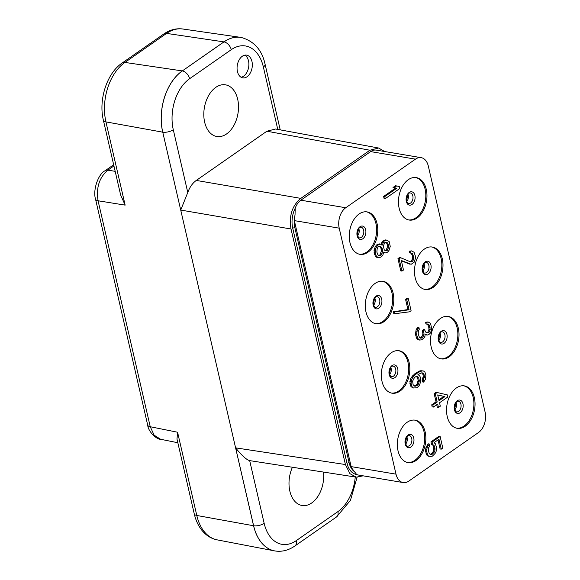 <?xml version="1.0" encoding="UTF-8"?>
<svg xmlns="http://www.w3.org/2000/svg" width="580" height="580" viewBox="0 0 580 580"><rect width="100%" height="100%" fill="white"/><g stroke="black" fill="none" stroke-linecap="round" stroke-linejoin="round"><path stroke-width="0.87" d="M177.835 442.736L160.595 439.27L154.157 435.196L150.242 426.735L177.574 432.23L176.994 439.089L194.249 513.844A7.685 3.139 -13 0 0 196.794 515.475L177.574 432.23M277.769 129.412L263.356 66.975A38.41 24.998 99.5 0 0 231.253 49.684L189.617 78.713A38.41 24.998 99.5 0 0 173.29 129.753A7.685 3.139 167 0 1 162.748 132.168L253.569 525.748L196.794 515.475A44.747 29.123 -80.5 0 0 217.152 539.864C211.076 538.632 205.929 535.369 201.71 530.077C198.2 525.589 195.714 520.173 194.249 513.844M160.595 439.27C156.854 439.662 148.161 431.723 147.697 425.104L147.697 425.104A7.685 3.139 -13 0 0 150.242 426.735L98.071 200.774L125.142 205.124L120.64 195.003L103.385 120.256A7.685 3.139 -13 0 0 105.93 121.887A44.747 29.123 -80.5 0 1 124.939 62.422L166.583 33.394A44.747 29.123 -80.5 0 1 182.765 29L240.591 37.359A46.095 30.001 -80.5 0 1 241.258 37.468A46.095 30.001 -80.5 0 1 241.28 37.475M147.697 425.104L95.533 199.143A7.685 3.139 -13 0 0 98.071 200.774C96.004 187.71 99.274 177.509 107.865 170.157L115.174 171.332M275.224 550.993A46.095 30.001 -80.5 0 1 275.195 550.993A46.095 30.001 -80.5 0 1 274.536 550.877A46.095 30.001 -80.5 0 1 253.569 525.748L253.619 525.755A46.095 30.001 99.5 0 0 275.246 551L275.195 550.993M384.7 151.532L378.624 148.023L369.917 150.227L300.824 198.382C292.117 205.661 288.855 215.869 291.029 229.006L345.412 464.536L349.936 473.664L356.265 477.159L249.675 460.614L264.161 523.341A7.685 3.139 167 0 1 253.619 525.755L235.618 447.861C241.751 455.525 246.435 459.773 249.675 460.614M323.524 472.185A26.194 17.045 -80.5 0 1 311.728 502.954A26.194 17.045 -80.5 0 1 301.76 505.441A26.194 17.045 -80.5 0 1 292.349 467.451M263.356 66.975A7.685 3.139 -13 0 0 265.089 64.286C262.066 50.097 254.142 41.166 241.309 37.475A46.095 30.001 99.5 0 0 223.974 41.898L223.923 41.883A46.095 30.001 -80.5 0 1 240.591 37.359M369.917 150.227L266.894 131.218L275.601 129.014L378.624 148.023M266.894 131.218L196.286 180.431C192.589 183.07 189.754 187.086 187.775 192.48L180.735 210.069L291.029 229.006M226.541 133.965A26.194 17.045 -80.5 0 1 216.572 136.452A26.194 17.045 -80.5 0 1 203.805 114.992A26.194 17.045 -80.5 0 1 215.782 87.37A26.194 17.045 -80.5 0 1 225.25 84.796A26.194 17.045 -80.5 0 1 238.511 105.951A26.194 17.045 -80.5 0 1 226.541 133.965M247.058 76.748A11.52 7.496 99.5 0 0 252.329 64.511A11.52 7.496 99.5 0 0 246.601 55.136A11.52 7.496 99.5 0 0 242.324 56.245A11.52 7.496 99.5 0 0 237.061 68.491A11.52 7.496 99.5 0 0 242.781 77.865A11.52 7.496 99.5 0 0 247.058 76.748M356.265 477.159L363.16 475.832M295.191 208.271L295.031 215.035A19.205 12.499 99.5 0 0 294.72 227.171A19.205 12.499 99.5 0 0 294.821 227.628L292.704 228.114A20.742 13.5 99.5 0 1 295.191 208.271A15.363 9.998 99.5 0 1 300.875 200.201L370.606 151.605L415.468 159.145L345.738 207.749A15.363 9.998 99.5 0 0 339.213 228.165L396.002 474.157A15.363 9.998 99.5 0 0 403.143 482.56A15.363 9.998 99.5 0 0 408.842 481.074L478.572 432.47A15.363 9.998 99.5 0 0 485.098 412.054L428.308 166.061A15.363 9.998 99.5 0 0 421.167 157.659A15.363 9.998 99.5 0 0 415.468 159.145M292.704 228.114L346.97 463.173A20.742 13.5 99.5 0 0 356.664 474.52A15.363 9.998 99.5 0 0 358.281 475.013L403.143 482.56M421.167 157.659L376.304 150.118A15.363 9.998 99.5 0 0 370.606 151.605M125.142 205.124L105.93 121.887L162.697 132.16A46.095 30.001 -80.5 0 1 182.287 70.912L124.939 62.422A7.685 4.915 55.1 0 0 122.228 62.966L163.872 33.944A7.685 4.915 55.1 0 1 166.583 33.394L223.923 41.883L182.338 70.919A46.095 30.001 99.5 0 0 162.748 132.168L180.721 210.061M294.248 220.175A15.363 9.998 99.5 0 0 294.35 220.618L351.139 466.61A15.363 9.998 99.5 0 0 351.407 467.625L356.664 474.52M348.906 461.825L294.64 226.758A17.668 11.498 99.5 0 0 294.64 226.758L348.906 461.825A17.668 11.498 99.5 0 0 351.407 467.625M426.271 189.377A21.511 14 -80.5 0 1 423.103 211.062A21.511 14 -80.5 0 1 409.147 220.037A21.511 14 -80.5 0 1 399.156 208.278A21.511 14 -80.5 0 1 402.317 186.593A21.511 14 -80.5 0 1 416.28 177.61A21.511 14 -80.5 0 1 426.271 189.377M442.293 258.803A21.511 14 -80.5 0 1 439.132 280.488A21.511 14 -80.5 0 1 425.169 289.464A21.511 14 -80.5 0 1 415.178 277.704A21.511 14 -80.5 0 1 418.347 256.019A21.511 14 -80.5 0 1 432.303 247.036A21.511 14 -80.5 0 1 442.293 258.803M458.323 328.229A21.511 14 -80.5 0 1 455.155 349.907A21.511 14 -80.5 0 1 441.199 358.889A21.511 14 -80.5 0 1 431.208 347.123A21.511 14 -80.5 0 1 434.376 325.445A21.511 14 -80.5 0 1 448.333 316.462A21.511 14 -80.5 0 1 458.323 328.229M474.353 397.648A21.511 14 -80.5 0 1 471.185 419.333A21.511 14 -80.5 0 1 457.228 428.315A21.511 14 -80.5 0 1 447.238 416.549A21.511 14 -80.5 0 1 450.406 394.871A21.511 14 -80.5 0 1 464.363 385.888A21.511 14 -80.5 0 1 474.353 397.648M377.072 223.67A21.511 14 -80.5 0 1 373.904 245.347A21.511 14 -80.5 0 1 359.948 254.33A21.511 14 -80.5 0 1 349.957 242.563A21.511 14 -80.5 0 1 353.126 220.886A21.511 14 -80.5 0 1 367.082 211.903A21.511 14 -80.5 0 1 377.072 223.67M393.102 293.089A21.511 14 -80.5 0 1 389.934 314.773A21.511 14 -80.5 0 1 375.978 323.756A21.511 14 -80.5 0 1 365.987 311.989A21.511 14 -80.5 0 1 369.156 290.305A21.511 14 -80.5 0 1 383.112 281.329A21.511 14 -80.5 0 1 393.102 293.089M409.132 362.514A21.511 14 -80.5 0 1 405.964 384.199A21.511 14 -80.5 0 1 392.007 393.182A21.511 14 -80.5 0 1 382.017 381.415A21.511 14 -80.5 0 1 385.178 359.731A21.511 14 -80.5 0 1 399.141 350.755A21.511 14 -80.5 0 1 409.132 362.514M425.154 431.94A21.511 14 -80.5 0 1 421.993 453.625A21.511 14 -80.5 0 1 408.03 462.601A21.511 14 -80.5 0 1 398.039 450.841A21.511 14 -80.5 0 1 401.208 429.157A21.511 14 -80.5 0 1 415.164 420.181A21.511 14 -80.5 0 1 425.154 431.94M438.023 439.915L440.111 448.963L441.264 449.159L442.808 448.079L440.126 436.464L438.973 436.276L430.94 441.873L431.491 444.265L432.731 444.983L433.354 446.136L433.84 449.768L432.687 452.552L431.223 453.973L430.048 454.271M430.215 454.278L431.368 454.474L429.425 453.843L428.33 450.638L428.7 447.601L429.78 446.056L429.309 444.004L428.156 443.816L426.075 447.245L425.546 449.601L426.104 453.575L426.808 455.068L428.127 456.126L430.751 456.482L432.455 456.09L435.08 453.466L436.08 451.581L436.53 447.303L435.348 443.758L434.028 442.7L438.973 439.248L441.264 449.159M437.153 392.522L436.008 392.334L434.152 393.624L436.044 401.824L431.716 404.84L432.187 406.892L433.34 407.08L437.668 404.064L438.458 407.486L440.314 406.188L439.524 402.774L447.869 396.959L447.39 394.908L437.153 392.522L435.304 393.82L437.197 402.02L432.868 405.036L433.34 407.08M436.718 404.731L437.305 407.29L438.458 407.486M380.4 244.079L379.248 243.883L376.616 244.927L375.231 246.688L374.006 250.712L375.267 256.179L377.754 257.621L378.907 257.81L381.538 256.773L382.923 255.012L383.685 252.104L385.316 252.945L387.636 252.126L389.028 250.364L390.246 246.333L389.144 241.555L386.657 240.113L384.033 241.149L382.111 245.268L380.4 244.079L377.768 245.123L375.688 248.552L375.245 252.829L376.42 256.375L378.907 257.81M383.605 252.575L385.316 252.945M386.657 240.113L385.512 239.917L382.88 240.961L381.06 244.463M396.64 185.955L395.488 185.76L393.015 187.485L395.654 188.029L383.605 196.431L384.076 198.476L385.229 198.672L399.75 188.551L399.279 186.499L396.64 185.955L394.168 187.681L396.807 188.217L384.75 196.62L385.229 198.672M418.912 327.497L417.767 327.308L416.143 329.621L415.468 334.457L416.723 338.343L418.513 339.873L419.659 340.068L421.754 339.8L424.147 337.734L424.915 336.407L425.14 334.269L427.467 335.022L429.403 334.073L430.556 332.869L431.781 328.845L430.52 323.379L428.033 321.936L426.721 322.458L427.112 324.162L429.055 324.793L429.758 326.286L430.157 329.578L429.773 331.035L428.388 332.797L426.996 332.971L426.22 332.717L425.125 331.1L424.814 329.737L423.574 330.593L424.052 334.225L423.675 335.682L422.595 337.226L420.659 338.176L419.42 337.458L418.245 333.913L418.31 331.093L419.311 329.208L418.912 327.497L417.296 329.817L416.621 334.653L417.875 338.539L419.659 340.068M425.096 334.711L426.38 334.986M428.033 321.936L425.568 322.262L425.966 323.974L427.112 324.162M427.279 324.169L428.605 326.09L429.004 329.382L427.859 332.173L426.242 332.731M424.814 329.737L423.661 329.541L422.428 330.404L422.907 334.036L422.523 335.494L421.442 337.038L419.913 337.937M408.255 298.439L407.109 298.243L405.565 299.324L407.928 309.568L393.37 311.786L393.842 313.838L409.552 311.815L411.097 310.735L408.255 298.439L406.711 299.512L409.081 309.763L394.523 311.975L394.995 314.026M421.667 372.904L422.834 374.143L423.306 376.195L422.088 380.219L422.479 381.93L423.632 382.118L425.481 379.248L425.923 374.97L424.908 372.106L423.588 371.048L422.11 370.881L418.165 372.44L413.917 375.804L411.532 379.45L411.082 383.728L412.184 386.925L413.504 387.991L416.679 387.759L418.224 386.679L419.615 384.924L420.834 380.893L420.355 377.261L419.652 375.767L417.941 374.578L421.5 372.897L422.588 372.933L423.987 374.339L424.459 376.384L423.233 380.415L423.632 382.118M423.588 371.048L420.964 370.692L419.26 371.084L414.852 373.759L411.379 377.37L410.379 379.255L409.937 383.532L411.032 386.737L413.504 387.991M410.872 253.105L412.199 255.026L412.598 258.317L411.452 261.101L409.966 261.645M400.649 257.73L399.504 257.535L397.96 258.607L400.795 270.911L401.947 271.106L403.491 270.026L401.287 260.464L411.14 264.299L414.229 262.145L415.454 258.122L415.287 255.852L414.113 252.314L411.626 250.872L410.314 251.394L410.705 253.097L412.648 253.728L413.75 258.513L413.373 259.97L411.981 261.732L410.589 261.906L400.649 257.73L399.105 258.803L401.947 271.106M401.36 260.797L410.053 264.262M411.626 250.872L409.161 251.198L409.56 252.902L410.705 253.097M415.7 177.538A21.511 14 99.5 0 1 425.118 189.181A21.511 14 -80.5 0 1 422.153 210.496A21.511 14 -80.5 0 1 408.574 219.921M414.591 420.101A21.511 14 99.5 0 1 424.009 431.745A21.511 14 -80.5 0 1 421.044 453.067A21.511 14 -80.5 0 1 407.464 462.492M398.561 350.675A21.511 14 99.5 0 1 407.979 362.326A21.511 14 -80.5 0 1 405.014 383.641A21.511 14 -80.5 0 1 391.435 393.066M382.532 281.249A21.511 14 99.5 0 1 391.95 292.9A21.511 14 -80.5 0 1 388.984 314.215A21.511 14 -80.5 0 1 375.405 323.64M366.502 211.823A21.511 14 99.5 0 1 375.92 223.474A21.511 14 -80.5 0 1 372.954 244.789A21.511 14 -80.5 0 1 359.375 254.214M463.783 385.809A21.511 14 99.5 0 1 473.2 397.459A21.511 14 -80.5 0 1 470.235 418.774A21.511 14 -80.5 0 1 456.656 428.2M447.753 316.383A21.511 14 99.5 0 1 457.171 328.033A21.511 14 -80.5 0 1 454.205 349.349A21.511 14 -80.5 0 1 440.626 358.774M431.73 246.964A21.511 14 99.5 0 1 441.148 258.607A21.511 14 -80.5 0 1 438.183 279.923A21.511 14 -80.5 0 1 424.603 289.348M432.687 452.552L433.84 452.748L431.368 454.474M431.839 453.546L432.992 453.734M433.456 451.226L434.608 451.421L433.84 452.748M433.84 449.768L434.986 449.964L434.608 451.421M433.833 448.188L434.978 448.384L434.986 449.964M433.354 446.136L434.507 446.332L434.978 448.384M432.731 444.983L433.884 445.179L434.507 446.332M431.491 444.265L433.884 445.179M430.94 441.873L432.086 442.069L432.644 444.461M440.126 436.464L432.086 442.069M426.808 455.068L429.28 456.322M426.104 453.575L427.257 453.763L427.96 455.257M425.633 451.523L426.778 451.718L427.257 453.763M425.546 449.601L426.699 449.79L426.778 451.718M426.075 447.245L427.228 447.441L426.699 449.79M427.076 445.36L428.228 445.549L427.228 447.441M429.309 444.004L428.228 445.549M431.223 453.973L432.368 454.169M431.716 404.84L432.868 405.036M436.044 401.824L437.197 402.02M434.152 393.624L435.304 393.82M437.704 394.915L444.918 396.633L439.046 400.722L437.704 394.915M437.726 395.002L444.918 396.633M443.772 396.437L438.85 399.866M374.542 248.356L375.688 248.552M374.006 250.712L375.159 250.908M375.231 246.688L376.384 246.877M376.616 244.927L377.768 245.123M377.544 244.281L378.697 244.47M381.111 244.173L382.263 244.368M381.799 242.505L382.952 242.701M382.88 240.961L384.033 241.149M383.808 240.316L384.953 240.504M383.619 252.481L384.156 252.568M376.594 257.244L377.739 257.433M375.267 256.179L376.42 256.375M374.564 254.685L375.717 254.881M374.093 252.633L375.245 252.829M376.87 252.097L377.167 248.711L378.16 246.826L379.088 246.181L380.567 246.348L382.118 248.429L382.438 249.799L382.14 253.177L381.14 255.062L380.212 255.707L378.74 255.548L377.805 254.613L376.87 252.097M388.622 245.492L388.013 249.088L386.628 250.843L384.301 250.089L383.351 245.985L384.736 242.643L386.432 242.251L387.679 242.969L388.622 245.492L387.469 245.296L387.476 246.877L388.622 247.073M379.487 246.225L380.973 248.24L381.292 251.183L379.994 254.874L378.667 255.475M380.349 247.087L381.495 247.283M380.973 248.24L382.118 248.429M381.285 249.603L382.438 249.799M381.292 251.183L382.445 251.379M380.988 252.981L382.14 253.177M379.994 254.874L381.14 255.062M379.066 255.519L380.212 255.707M387.476 246.877L386.091 250.219L385.258 250.647M385.57 242.222L386.526 242.781L387.469 245.296M386.86 248.893L388.013 249.088M386.091 250.219L387.244 250.415M385.475 250.654L386.628 250.843M386.526 242.781L387.679 242.969M387.15 243.926L388.303 244.122M383.605 196.431L384.75 196.62M395.654 188.029L396.807 188.217M393.015 187.485L394.168 187.681M420.21 337.894L421.363 338.089M421.442 337.038L422.595 337.226M422.523 335.494L423.675 335.682M422.907 334.036L424.052 334.225M422.74 331.767L423.893 331.963M422.428 330.404L423.574 330.593M427.235 332.601L428.388 332.797M427.859 332.173L429.004 332.362M428.627 330.839L429.773 331.035M429.004 329.382L430.157 329.578M428.924 327.461L430.07 327.656M428.605 326.09L429.758 326.286M427.902 324.604L429.055 324.793M425.568 322.262L426.721 322.458M417.658 339.278L418.811 339.474M416.723 338.343L417.875 338.539M416.099 337.19L417.252 337.386M415.468 334.457L416.621 334.653M415.461 332.876L416.614 333.072M415.766 331.079L416.911 331.274M416.143 329.621L417.296 329.817M416.918 328.294L418.064 328.49M393.37 311.786L394.523 311.975M407.928 309.568L409.081 309.763M405.565 299.324L406.711 299.512M411.032 386.737L412.184 386.925M410.328 385.243L411.481 385.432M409.937 383.532L411.082 383.728M409.85 381.611L411.002 381.799M410.379 379.255L411.532 379.45M411.379 377.37L412.532 377.558M412.772 375.608L413.917 375.804M414.852 373.759L416.005 373.948M417.02 372.251L418.165 372.44M419.26 371.084L420.413 371.28M420.964 370.692L422.11 370.881M422.088 380.219L423.233 380.415M422.856 378.892L424.009 379.081M423.24 377.435L424.386 377.623M423.306 376.195L424.459 376.384M422.834 374.143L423.987 374.339M422.291 373.332L423.443 373.527M418.368 384.199L415.592 386.142L414.504 386.106L413.105 384.7L412.626 381.067L414.62 377.29L416.556 376.34L418.731 378L419.282 380.393L418.833 383.09L418.368 384.199L417.223 384.011L416.375 384.997L417.52 385.185M416.237 376.442L417.586 377.805L418.137 380.197L417.223 384.011M416.375 384.997L414.272 385.939M414.439 385.947L415.592 386.142M415.447 385.642L416.592 385.838M416.295 376.42L417.332 376.594M417.034 376.993L418.187 377.188M417.586 377.805L418.731 378M418.137 380.197L419.282 380.393M418.064 381.437L419.209 381.633M417.68 382.894L418.833 383.09M411.495 253.54L412.648 253.728M412.199 255.026L413.351 255.222M409.161 251.198L410.314 251.394M397.96 258.607L399.105 258.803M410.828 261.536L411.981 261.732M411.452 261.101L412.598 261.297M412.221 259.775L413.373 259.97M412.598 258.317L413.75 258.513M412.518 256.396L413.663 256.592M346.97 463.173L349.095 462.688A19.205 12.499 99.5 0 0 354.25 471.54M241.113 77.256A11.52 7.496 99.5 0 0 243.607 76.168A11.52 7.496 99.5 0 0 248.856 65.264A11.52 7.496 99.5 0 0 244.825 55.158M95.533 199.143C92.757 190.581 97.889 174.218 105.147 170.701A7.685 4.915 55.1 0 1 105.154 170.701A7.685 4.915 55.1 0 1 107.865 170.157L113.926 165.931M264.161 523.341A38.41 24.998 99.5 0 0 296.257 540.633A7.685 4.915 55.1 0 1 294.901 545.968L336.538 516.947L350.429 500.38L357.106 477.253M296.257 540.633L337.901 511.611A38.41 24.998 99.5 0 0 355.25 477.007M231.253 49.684A7.685 4.915 -124.9 0 0 223.974 41.898L182.338 70.919A7.685 4.915 -124.9 0 1 189.617 78.713M173.29 129.753L187.775 192.48M235.632 447.861L345.412 464.536M300.824 198.382L196.286 180.431M300.875 200.201L345.738 207.749M351.139 466.61L396.002 474.157M294.35 220.618L339.213 228.165M414.867 195.489A6.779 4.415 99.5 0 0 409.204 192.437A6.779 4.415 99.5 0 0 406.319 201.448A6.779 4.415 -80.5 0 0 411.988 204.501A6.779 4.415 -80.5 0 0 414.867 195.489M412.837 195.917A5.38 3.502 -80.5 0 1 412.047 201.34A5.38 3.502 -80.5 0 1 408.559 203.58C408.479 204.225 407.82 203.355 406.587 200.97C407 195.199 408.248 192.538 410.343 192.973A5.38 3.502 99.5 0 1 412.837 195.917M406.754 201.557A5.38 3.502 -80.5 0 0 408.24 195.141A5.38 3.502 99.5 0 0 407.972 194.3M405.645 444.12A5.38 3.502 -80.5 0 0 407.124 437.704A5.38 3.502 99.5 0 0 406.863 436.863M411.727 438.48A5.38 3.502 -80.5 0 1 410.937 443.903A5.38 3.502 -80.5 0 1 407.45 446.143C407.363 446.788 406.711 445.918 405.478 443.533C405.884 437.77 407.138 435.101 409.233 435.536A5.38 3.502 99.5 0 1 411.727 438.48M413.757 438.06A6.779 4.415 99.5 0 0 408.095 435.007A6.779 4.415 99.5 0 0 405.21 444.012A6.779 4.415 -80.5 0 0 410.879 447.064A6.779 4.415 -80.5 0 0 413.757 438.06M389.615 374.695A5.38 3.502 -80.5 0 0 391.101 368.286A5.38 3.502 99.5 0 0 390.833 367.437M395.698 369.054A5.38 3.502 -80.5 0 1 394.908 374.477A5.38 3.502 -80.5 0 1 391.42 376.724C391.34 377.363 390.681 376.492 389.448 374.107C389.861 368.344 391.108 365.675 393.204 366.118A5.38 3.502 99.5 0 1 395.698 369.054M397.728 368.633A6.779 4.415 99.5 0 0 392.065 365.581A6.779 4.415 99.5 0 0 389.18 374.593A6.779 4.415 -80.5 0 0 394.849 377.638A6.779 4.415 -80.5 0 0 397.728 368.633M373.585 305.269A5.38 3.502 -80.5 0 0 375.072 298.86A5.38 3.502 99.5 0 0 374.81 298.011M379.675 299.628A5.38 3.502 -80.5 0 1 378.878 305.051A5.38 3.502 -80.5 0 1 375.39 307.298C375.311 307.944 374.651 307.074 373.418 304.688C373.832 298.918 375.079 296.25 377.174 296.692A5.38 3.502 99.5 0 1 379.675 299.628M381.705 299.207A6.779 4.415 99.5 0 0 376.036 296.155A6.779 4.415 99.5 0 0 373.158 305.167A6.779 4.415 -80.5 0 0 378.82 308.219A6.779 4.415 -80.5 0 0 381.705 299.207M357.563 235.85A5.38 3.502 -80.5 0 0 359.042 229.433A5.38 3.502 99.5 0 0 358.781 228.593M363.645 230.209A5.38 3.502 -80.5 0 1 362.855 235.625A5.38 3.502 -80.5 0 1 359.361 237.873C359.281 238.518 358.629 237.648 357.396 235.262C357.802 229.492 359.056 226.823 361.144 227.266A5.38 3.502 99.5 0 1 363.645 230.209M365.675 229.781A6.779 4.415 99.5 0 0 360.006 226.729A6.779 4.415 99.5 0 0 357.128 235.741A6.779 4.415 -80.5 0 0 362.79 238.793A6.779 4.415 -80.5 0 0 365.675 229.781M454.836 409.828A5.38 3.502 -80.5 0 0 456.322 403.419A5.38 3.502 99.5 0 0 456.061 402.571M460.926 404.188A5.38 3.502 -80.5 0 1 460.128 409.611A5.38 3.502 -80.5 0 1 456.641 411.858C456.561 412.503 455.902 411.633 454.669 409.248C455.083 403.477 456.329 400.809 458.425 401.251A5.38 3.502 99.5 0 1 460.926 404.188M462.956 403.767A6.779 4.415 99.5 0 0 457.286 400.715A6.779 4.415 99.5 0 0 454.408 409.726A6.779 4.415 -80.5 0 0 460.071 412.779A6.779 4.415 -80.5 0 0 462.956 403.767M438.813 340.409A5.38 3.502 -80.5 0 0 440.292 333.993A5.38 3.502 99.5 0 0 440.032 333.152M444.896 334.769A5.38 3.502 -80.5 0 1 444.106 340.185A5.38 3.502 -80.5 0 1 440.611 342.432C440.532 343.077 439.879 342.207 438.647 339.822C439.053 334.051 440.307 331.383 442.395 331.825A5.38 3.502 99.5 0 1 444.896 334.769M446.926 334.341A6.779 4.415 99.5 0 0 441.257 331.289A6.779 4.415 99.5 0 0 438.378 340.3A6.779 4.415 -80.5 0 0 444.041 343.353A6.779 4.415 -80.5 0 0 446.926 334.341M422.784 270.983A5.38 3.502 -80.5 0 0 424.263 264.567A5.38 3.502 99.5 0 0 424.002 263.726M428.866 265.343A5.38 3.502 -80.5 0 1 428.076 270.758A5.38 3.502 -80.5 0 1 424.589 273.006C424.502 273.651 423.849 272.781 422.617 270.396C423.023 264.625 424.277 261.964 426.373 262.399A5.38 3.502 99.5 0 1 428.866 265.343M430.897 264.915A6.779 4.415 99.5 0 0 425.234 261.863A6.779 4.415 99.5 0 0 422.349 270.875A6.779 4.415 -80.5 0 0 428.018 273.927A6.779 4.415 -80.5 0 0 430.897 264.915M337.901 511.611A7.685 4.915 55.1 0 1 336.538 516.947M105.154 170.701L113.658 164.771M217.152 539.864L274.536 550.877M275.246 551C282.083 551.971 288.63 550.297 294.901 545.968M163.872 33.944C169.889 29.783 176.182 28.137 182.765 29M280.227 129.869L265.089 64.286M103.385 120.256C98.361 99.854 106.85 73.218 122.228 62.966M406.616 201.071L407.682 194.706M406.573 437.276L405.5 443.642M390.543 367.851L389.477 374.216M374.521 298.424L373.447 304.79M358.491 228.999L357.418 235.364M455.771 402.984L454.698 409.349M439.741 333.558L438.668 339.923M423.712 264.132L422.639 270.498"/></g></svg>

